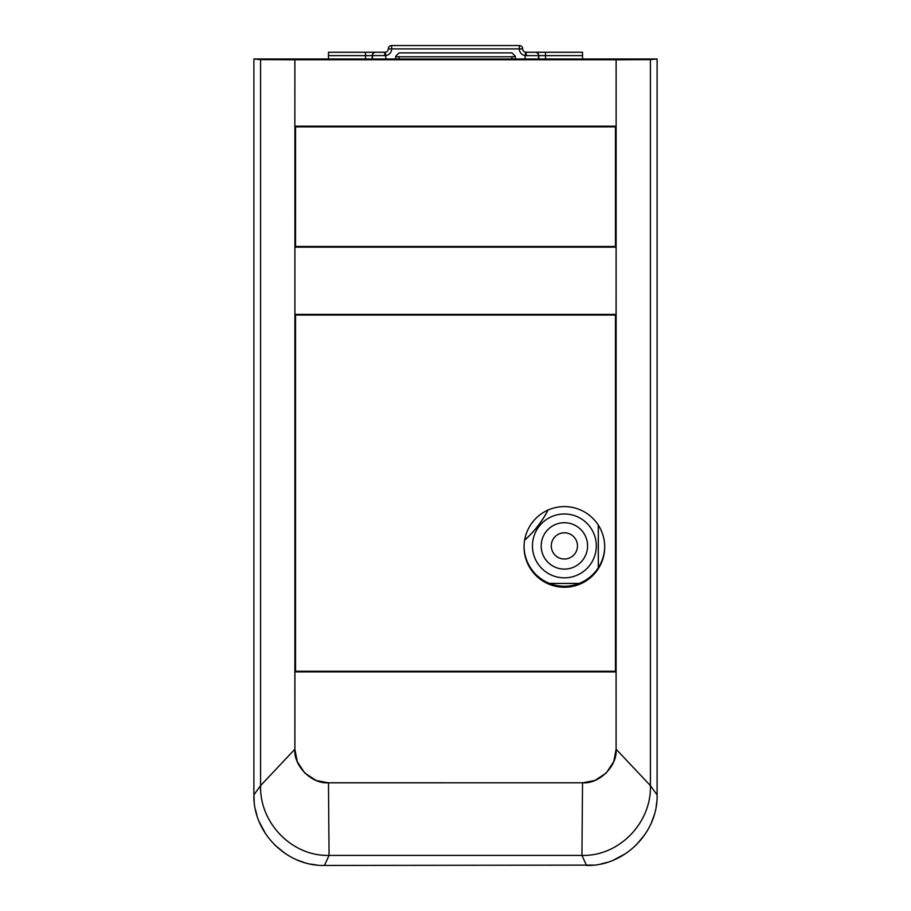 <?xml version="1.0" encoding="UTF-8"?>
<svg xmlns="http://www.w3.org/2000/svg" width="911" height="911" viewBox="0 0 911 911"><rect width="100%" height="100%" fill="white"/><g stroke="black" fill="none" stroke-linecap="round" stroke-linejoin="round"><path stroke-width="1.37" d="M548.012 510.058A104.15 104.15 0 0 1 524.634 540.121M548.115 510.023A104.207 104.207 0 0 1 524.611 540.223M579.191 583.416L549.572 583.416M312.712 126.845L312.712 126.173L312.678 126.845M598.288 126.173L598.288 126.845L598.322 126.173M598.288 525.089L598.288 567.735M579.1 583.45L549.663 583.45M598.322 525.146L598.322 567.69M524.064 546.418A40.323 40.323 0 0 0 564.387 586.24A40.323 40.323 0 0 0 604.71 546.418M616.075 671.874L616.075 314.42L294.925 314.42L294.925 671.874L616.075 671.874L616.098 749.218L616.132 126.173L294.902 126.173L294.925 314.42M616.075 314.42L616.098 247.154L294.902 247.154L294.868 749.218C293.41 765.832 311.858 784.28 328.472 782.788L582.528 782.788C599.142 784.28 617.59 765.832 616.098 749.218L613.775 761.596L606.293 772.983L594.894 780.465L582.528 782.834L581.947 855.418C619.15 856.465 651.616 822.667 650.408 785.612L616.132 749.218M294.925 671.874L294.902 749.218L297.225 761.596L304.707 772.983L316.106 780.465L328.472 782.834L582.528 782.788M657.104 636.88L657.104 794.882C658.038 832.552 624.411 866.372 586.547 865.45L581.947 855.418L329.053 855.418L324.453 865.45C286.771 866.372 252.962 832.745 253.896 794.882L253.896 58.987L260.592 59.614L260.592 785.612C259.407 822.565 291.679 856.431 329.053 855.418L328.472 782.788M254.226 801.805L253.896 794.882L260.592 785.612L294.868 749.218M294.902 671.897L616.098 671.897M616.098 314.397L294.902 314.397M650.408 59.614L657.104 58.987L657.104 794.882L650.408 785.612L650.408 59.614L616.132 59.784L616.132 126.173L616.098 59.75L294.902 59.75L294.868 126.173L294.868 59.784L260.592 59.614M324.453 865.45L593.391 865.12M253.896 58.987L657.104 58.987M255.399 809.378L256.936 815.379M259.293 821.95L265.761 834.066M274.553 844.782L285.223 853.539M297.385 860.052L303.955 862.41M310.719 864.106L317.039 865.063M601.021 863.947L607.045 862.41M613.513 860.086L625.766 853.539M636.447 844.782L645.204 834.1M651.718 821.95L654.064 815.379M656.159 806.44L656.74 802.067M395.681 58.987L395.681 56.3L399.041 52.884L511.959 52.884L515.319 56.3L515.319 58.987M511.959 58.987L511.959 56.767L515.319 56.767M511.959 56.767L395.681 56.767M582.528 52.269L526.068 52.269A3.359 3.359 0 0 1 525.59 52.234L582.528 52.269L582.528 58.987M384.601 55.628L384.932 52.269L328.472 52.269L385.41 52.234A3.359 3.359 0 0 0 388.291 48.909A3.359 3.359 0 0 1 391.65 45.55L519.35 45.55A3.359 3.359 0 0 1 522.709 48.909A3.359 3.359 0 0 0 519.35 45.55A3.359 3.359 0 0 1 522.709 48.909A3.359 3.359 0 0 0 525.59 52.234L525.1 55.56A6.719 6.719 0 0 1 519.35 48.909L391.65 48.909A6.719 6.719 0 0 1 385.9 55.56L372.212 55.628L372.212 58.987M515.99 45.55L391.65 45.55L391.65 48.909L388.291 48.909A3.359 3.359 0 0 1 391.65 45.55M384.932 52.269A3.359 3.359 0 0 0 385.41 52.234L385.9 58.987M526.068 52.269L526.399 55.628L525.1 55.56L525.1 58.987M365.493 58.987L365.493 55.628L328.472 55.628L328.472 58.987M328.472 55.628L328.472 52.269M564.387 506.596A40.323 40.323 0 0 0 524.053 546.919A40.323 40.323 0 0 0 564.387 587.242A40.323 40.323 0 0 0 604.71 546.919A40.323 40.323 0 0 0 564.387 506.596M295.54 671.259L615.46 671.259L615.46 315.035L295.54 315.035L295.54 671.259M615.46 126.845L295.54 126.845L295.54 246.482L615.46 246.482L615.46 126.845M595.407 126.173A10.42 10.42 0 0 0 594.883 126.845M611.85 126.845A10.42 10.42 0 0 0 611.327 126.173M299.673 126.173A10.42 10.42 0 0 0 299.15 126.845M316.117 126.845A10.42 10.42 0 0 0 315.593 126.173M564.387 522.72A23.185 23.185 0 0 1 587.572 545.905A23.185 23.185 0 0 1 564.387 569.102A23.185 23.185 0 0 1 541.191 545.905A23.185 23.185 0 0 1 564.387 522.72A23.185 23.185 0 0 0 541.191 545.905A23.185 23.185 0 0 0 564.387 569.102M564.387 577.836A31.931 31.931 0 0 0 596.306 545.905A31.931 31.931 0 0 0 564.387 513.986A31.931 31.931 0 0 0 532.457 545.905A31.931 31.931 0 0 0 564.387 577.836M399.041 56.767L399.041 58.987M545.507 52.269L545.507 55.628L526.399 55.628M582.528 55.628L545.507 55.628L545.507 58.987M519.35 45.55L519.35 48.909L522.709 48.909M535.19 52.269A3.359 3.359 90 0 1 538.549 55.628L538.549 58.987M535.429 52.269A3.359 3.359 90 0 1 538.788 55.628L538.788 58.987M372.451 58.987L372.451 55.628A3.359 3.359 90 0 1 375.81 52.269M375.571 52.269A3.359 3.359 90 0 0 372.212 55.628L365.493 55.628L365.493 52.269M564.387 559.012A13.107 13.107 0 0 0 577.483 545.905A13.107 13.107 0 0 0 564.387 532.798A13.107 13.107 0 0 0 551.28 545.905A13.107 13.107 0 0 0 564.387 559.012"/></g></svg>
